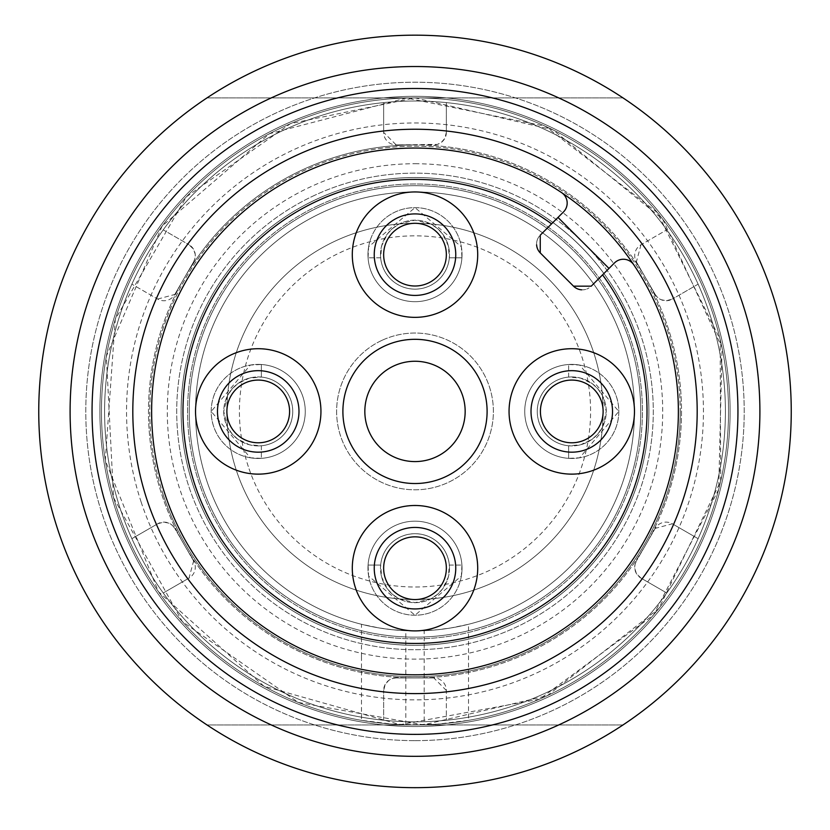 <?xml version="1.0" encoding="UTF-8"?>
<svg xmlns="http://www.w3.org/2000/svg" width="830" height="830" viewBox="0 0 830 830"><rect width="100%" height="100%" fill="white"/><g stroke="black" fill="none" stroke-linecap="round" stroke-linejoin="round"><path stroke-width="0.62" stroke-dasharray="4.15 3.11" d="M449.341 565.064L461.926 565.064L449.341 565.064L448.335 577.047L442.712 588.719L437.555 594.29L430.863 598.824L415 602.684L399.137 598.824L392.445 594.29L387.288 588.719L381.665 577.047L380.659 565.064L368.074 565.064L368.634 576.062L415 615.227L461.366 576.062L461.926 565.064A47.03 47.03 0 0 0 415 521.167A47.03 47.03 0 0 0 368.074 565.064L380.659 565.064A34.487 34.487 0 0 1 449.341 565.064M461.366 576.062A47.03 47.03 0 0 0 415 521.167A47.03 47.03 0 0 0 368.634 576.062A47.03 47.03 0 0 0 461.366 576.062M449.487 568.197A34.487 34.487 0 0 1 397.757 598.067A34.487 34.487 0 0 1 397.757 538.328A34.487 34.487 0 0 1 449.487 568.197M415 599.551A31.353 31.353 0 0 0 442.151 552.521A31.353 31.353 0 0 0 387.849 552.521A31.353 31.353 0 0 0 415 599.551M415 608.95A40.763 40.763 0 0 0 455.763 568.197A40.763 40.763 0 0 0 415 527.434A40.763 40.763 0 0 0 374.237 568.197A40.763 40.763 0 0 0 415 608.95M568.633 377.079L568.633 364.505L568.633 377.079L580.616 378.096L592.298 383.709L597.859 388.876L602.393 395.568L606.253 411.431L602.393 427.284L597.859 433.976L592.298 439.143L580.616 444.766L568.633 445.772L568.633 458.357L579.641 457.797L618.796 411.431L579.641 365.055L568.633 364.505A47.03 47.03 0 0 0 524.736 411.431A47.03 47.03 0 0 0 568.633 458.357L568.633 445.772A34.487 34.487 0 0 1 568.633 377.079M579.641 365.055A47.03 47.03 0 0 0 524.736 411.431A47.03 47.03 0 0 0 579.641 457.797A47.03 47.03 0 0 0 579.641 365.055M571.766 376.934A34.487 34.487 0 0 1 601.636 428.674A34.487 34.487 0 0 1 541.897 428.674A34.487 34.487 0 0 1 571.766 376.934M603.12 411.431A31.353 31.353 0 0 0 556.09 384.269A31.353 31.353 0 0 0 556.09 438.582A31.353 31.353 0 0 0 603.12 411.431M612.53 411.431A40.763 40.763 0 0 0 571.766 370.668A40.763 40.763 0 0 0 531.013 411.431A40.763 40.763 0 0 0 571.766 452.184A40.763 40.763 0 0 0 612.53 411.431M261.367 445.772L261.367 458.357L261.367 445.772L249.384 444.766L237.702 439.143L232.141 433.976L227.607 427.284L223.747 411.431L227.607 395.568L232.141 388.876L237.702 383.709L249.384 378.096L261.367 377.079L261.367 364.505L250.359 365.055L211.204 411.431L250.359 457.797L261.367 458.357A47.03 47.03 0 0 0 305.264 411.431A47.03 47.03 0 0 0 261.367 364.505L261.367 377.079A34.487 34.487 0 0 1 261.367 445.772M250.359 457.797A47.03 47.03 0 0 0 305.264 411.431A47.03 47.03 0 0 0 250.359 365.055A47.03 47.03 0 0 0 250.359 457.797M258.234 445.918A34.487 34.487 0 0 1 228.364 394.177A34.487 34.487 0 0 1 288.103 394.177A34.487 34.487 0 0 1 258.234 445.918M226.881 411.431A31.353 31.353 0 0 0 273.91 438.582A31.353 31.353 0 0 0 273.91 384.269A31.353 31.353 0 0 0 226.881 411.431M217.47 411.431A40.763 40.763 0 0 0 258.234 452.184A40.763 40.763 0 0 0 298.987 411.431A40.763 40.763 0 0 0 258.234 370.668A40.763 40.763 0 0 0 217.47 411.431M380.659 257.798L368.074 257.798L380.659 257.798L381.665 245.815L387.288 234.133L392.445 228.572L399.137 224.027L415 220.168L430.863 224.027L437.555 228.572L442.712 234.133L448.335 245.815L449.341 257.798L461.926 257.798L461.366 246.79L415 207.625L368.634 246.79L368.074 257.798A47.03 47.03 0 0 0 415 301.684A47.03 47.03 0 0 0 461.926 257.798L449.341 257.798A34.487 34.487 0 0 1 380.659 257.798M368.634 246.79A47.03 47.03 0 0 0 415 301.684A47.03 47.03 0 0 0 461.366 246.79A47.03 47.03 0 0 0 368.634 246.79M380.514 254.654A34.487 34.487 0 0 1 432.243 224.795A34.487 34.487 0 0 1 432.243 284.524A34.487 34.487 0 0 1 380.514 254.654M415 223.301A31.353 31.353 0 0 0 387.849 270.331A31.353 31.353 0 0 0 442.151 270.331A31.353 31.353 0 0 0 415 223.301M415 213.901A40.763 40.763 0 0 0 374.237 254.654A40.763 40.763 0 0 0 415 295.418A40.763 40.763 0 0 0 455.763 254.654A40.763 40.763 0 0 0 415 213.901M415 726.53A315.099 315.099 0 0 0 687.883 253.876A315.099 315.099 0 0 0 142.117 253.876A315.099 315.099 0 0 0 415 726.53A315.099 315.099 0 0 0 687.883 253.876A315.099 315.099 0 0 0 142.117 253.876A315.099 315.099 0 0 0 415 726.53M163.24 229.869A310.399 310.399 0 0 1 415 101.021A310.399 310.399 0 0 1 683.816 566.631A310.399 310.399 0 0 1 146.184 566.631A310.399 310.399 0 0 1 415 101.021A310.399 310.399 0 0 1 718.697 475.6A310.399 310.399 0 0 1 289.421 695.291A310.399 310.399 0 0 1 163.24 229.869L189.012 244.746L163.24 229.869A310.399 310.399 0 0 1 383.647 102.609L383.647 132.375L383.647 102.609M193.608 261.886L194.957 258.441L195.216 254.302L193.525 249.208L189.012 244.746A12.543 12.543 0 0 1 193.608 261.886L174.798 294.463L193.608 261.886M157.659 299.059L174.798 294.463A12.543 12.543 0 0 1 157.659 299.059L131.887 284.171L157.659 299.059M157.659 523.792L131.887 538.68L157.659 523.792A12.543 12.543 0 0 1 174.798 528.388L172.495 525.494L169.04 523.201L163.78 522.122L157.659 523.792M193.608 560.966L174.798 528.388L193.608 560.966A12.543 12.543 0 0 1 189.012 578.105L193.608 560.966M163.24 592.983L189.012 578.105L163.24 592.983A310.399 310.399 0 0 0 383.647 720.243L383.647 690.477L383.647 720.243M396.19 677.934L392.538 678.473L388.824 680.33L385.255 684.335L383.647 690.477A12.543 12.543 0 0 1 396.19 677.934L433.81 677.934L396.19 677.934M446.353 690.477L433.81 677.934A12.543 12.543 0 0 1 446.353 690.477L446.353 720.243L446.353 690.477M640.988 578.105L666.76 592.983L640.988 578.105A12.543 12.543 0 0 1 636.392 560.966L635.043 564.41L634.784 568.55L636.475 573.644L640.988 578.105M655.202 528.388L636.392 560.966L655.202 528.388A12.543 12.543 0 0 1 672.341 523.792L655.202 528.388M698.113 538.68L672.341 523.792L698.113 538.68A310.399 310.399 0 0 0 698.113 284.171L672.341 299.059L698.113 284.171M655.202 294.463L657.505 297.358L660.96 299.651L666.22 300.74L672.341 299.059A12.543 12.543 0 0 1 655.202 294.463L636.392 261.886L655.202 294.463M640.988 244.746L636.392 261.886A12.543 12.543 0 0 1 640.988 244.746L666.76 229.869L640.988 244.746M446.353 102.609L446.353 132.375L446.353 102.609A310.399 310.399 0 0 1 666.76 229.869M446.353 132.375A12.543 12.543 0 0 1 433.81 144.918L415 144.918A266.503 266.503 0 0 1 645.802 544.677A266.503 266.503 0 0 1 184.198 544.677A266.503 266.503 0 0 1 415 144.918L396.19 144.918A12.543 12.543 0 0 1 383.647 132.375L396.19 144.918L437.462 144.379L441.176 142.532L444.745 138.517L446.353 132.375M666.76 592.983A310.399 310.399 0 0 1 446.353 720.243M131.887 538.68A310.399 310.399 0 0 1 131.887 284.171M184.198 278.175A266.503 266.503 0 0 1 645.802 278.175A266.503 266.503 0 0 1 415 677.934A266.503 266.503 0 0 1 184.198 278.175M537.363 239.694A12.543 12.543 0 0 1 540.257 235.17L563.508 211.93A12.543 12.543 0 0 0 561.62 192.643A263.369 263.369 0 0 0 156.714 462.922A263.369 263.369 0 0 0 516.011 654.652A263.369 263.369 0 0 0 633.788 264.812A12.543 12.543 0 0 0 614.501 262.923L591.251 286.163A12.543 12.543 0 0 1 586.737 289.058M581.643 289.815A12.543 12.543 0 0 0 586.468 289.151M573.52 286.163L540.257 252.911M537.269 239.953A12.543 12.543 0 0 0 536.616 244.788M415 339.314A72.117 72.117 0 0 0 352.553 447.484A72.117 72.117 0 0 0 477.447 447.484A72.117 72.117 0 0 0 415 339.314M258.234 348.714A62.707 62.707 0 0 0 203.931 442.784A62.707 62.707 0 0 0 312.537 442.784A62.707 62.707 0 0 0 258.234 348.714M415 191.948A62.707 62.707 0 0 0 360.697 286.008A62.707 62.707 0 0 0 469.303 286.008A62.707 62.707 0 0 0 415 191.948A219.473 219.473 0 0 1 634.473 411.431A219.473 219.473 0 0 1 415 630.904A219.473 219.473 0 0 0 605.07 301.684A219.473 219.473 0 0 0 224.93 301.684A219.473 219.473 0 0 0 415 630.904A219.473 219.473 0 0 1 195.527 411.431A219.473 219.473 0 0 1 415 191.948M571.766 348.714A62.707 62.707 0 0 0 517.464 442.784A62.707 62.707 0 0 0 626.069 442.784A62.707 62.707 0 0 0 571.766 348.714M415 505.491A62.707 62.707 0 0 0 360.697 599.551A62.707 62.707 0 0 0 469.303 599.551A62.707 62.707 0 0 0 415 505.491M551.577 223.861A232.016 232.016 0 0 0 188.068 363.104A232.016 232.016 0 0 0 463.316 638.353A232.016 232.016 0 0 0 602.559 274.855M415 88.488A322.943 322.943 0 0 1 694.679 572.897A322.943 322.943 0 0 1 135.321 572.897A322.943 322.943 0 0 1 415 88.488M415 101.021A310.399 310.399 0 0 1 683.816 566.631A310.399 310.399 0 0 1 146.184 566.631A310.399 310.399 0 0 1 415 101.021A310.399 310.399 0 0 1 683.816 566.631A310.399 310.399 0 0 1 146.184 566.631A310.399 310.399 0 0 1 415 101.021M415 163.728A247.693 247.693 0 0 1 629.514 535.277A247.693 247.693 0 0 1 200.487 535.277A247.693 247.693 0 0 1 415 163.728M415 361.257A50.163 50.163 0 0 1 458.44 436.507A50.163 50.163 0 0 1 371.56 436.507A50.163 50.163 0 0 1 415 361.257M507.607 610.403A219.473 219.473 0 0 1 216.018 504.038A219.473 219.473 0 0 1 322.393 212.449A219.473 219.473 0 0 1 613.982 318.813A219.473 219.473 0 0 1 507.607 610.403A219.473 219.473 0 0 0 613.982 318.813A219.473 219.473 0 0 0 322.393 212.449A219.473 219.473 0 0 0 216.018 504.038A219.473 219.473 0 0 0 507.607 610.403M361.475 656.478L361.475 720.357L392.714 724.165L424.182 724.829L424.182 630.707L410.632 630.862L392.6 629.752L379.165 627.957L361.475 624.274L361.475 656.478M405.818 724.829L405.818 630.707L419.368 630.862L437.4 629.752L450.835 627.957L468.525 624.274L468.525 720.357L437.286 724.165L405.818 724.829A313.533 313.533 0 0 0 697.75 275.933A313.533 313.533 0 0 0 164.973 222.243A313.533 313.533 0 0 0 361.475 720.357M468.525 624.274A219.473 219.473 0 0 0 621.836 338.028A219.473 219.473 0 0 0 322.393 212.449A219.473 219.473 0 0 0 288.985 591.116A219.473 219.473 0 0 0 633.622 430.718A219.473 219.473 0 0 0 322.393 212.449A219.473 219.473 0 0 0 424.182 630.707M282.698 127.166A313.533 313.533 0 0 0 234.973 668.129A313.533 313.533 0 0 0 727.319 438.977A313.533 313.533 0 0 0 282.698 127.166A313.533 313.533 0 0 0 234.973 668.129A313.533 313.533 0 0 0 727.319 438.977A313.533 313.533 0 0 0 282.698 127.166A313.533 313.533 0 0 0 234.973 668.129A313.533 313.533 0 0 0 727.319 438.977A313.533 313.533 0 0 0 282.698 127.166A313.533 313.533 0 0 1 704.172 290.251A313.533 313.533 0 0 1 524.882 705.075A313.533 313.533 0 0 1 117.31 509.838A313.533 313.533 0 0 1 282.698 127.166A313.533 313.533 0 0 1 704.172 290.251A313.533 313.533 0 0 1 524.882 705.075A313.533 313.533 0 0 1 117.31 509.838A313.533 313.533 0 0 1 282.698 127.166M468.525 720.357A313.533 313.533 0 0 0 665.027 222.243A313.533 313.533 0 0 0 132.25 275.933A313.533 313.533 0 0 0 424.182 724.829M361.475 624.274A219.473 219.473 0 0 1 322.393 212.449A219.473 219.473 0 0 1 630.24 368.499A219.473 219.473 0 0 1 405.818 630.707M415 740.64A329.209 329.209 0 0 0 700.105 246.821A329.209 329.209 0 0 0 129.895 246.821A329.209 329.209 0 0 0 415 740.64A329.209 329.209 0 0 0 700.105 246.821A329.209 329.209 0 0 0 129.895 246.821A329.209 329.209 0 0 0 415 740.64M648.863 411.431A233.863 233.863 0 0 1 298.063 613.961A233.863 233.863 0 0 1 298.063 208.89A233.863 233.863 0 0 1 648.863 411.431A233.863 233.863 0 0 1 415 645.294A233.863 233.863 0 0 1 181.137 411.431A233.863 233.863 0 0 1 415 177.558A233.863 233.863 0 0 1 648.863 411.431A233.863 233.863 0 0 0 298.063 208.89A233.863 233.863 0 0 0 298.063 613.961A233.863 233.863 0 0 0 648.863 411.431A233.863 233.863 0 0 0 316.323 199.397A233.863 233.863 0 0 0 415 645.294A233.863 233.863 0 0 0 648.863 411.431M622.977 724.964L207.023 724.964A376.239 376.239 0 0 0 622.977 724.964A376.239 376.239 0 0 1 207.023 724.964L622.977 724.964M207.023 97.888A376.239 376.239 0 0 1 622.977 97.888L207.023 97.888L622.977 97.888A376.239 376.239 0 0 0 207.023 97.888M415 756.317A344.886 344.886 0 0 0 713.686 238.978A344.886 344.886 0 0 0 116.314 238.978A344.886 344.886 0 0 0 415 756.317A344.886 344.886 0 0 1 116.314 238.978A344.886 344.886 0 0 1 713.686 238.978A344.886 344.886 0 0 1 415 756.317A344.886 344.886 0 0 0 713.686 238.978A344.886 344.886 0 0 0 116.314 238.978A344.886 344.886 0 0 0 415 756.317M415 787.67A376.239 376.239 0 0 1 89.163 223.301A376.239 376.239 0 0 1 740.837 223.301A376.239 376.239 0 0 1 415 787.67A376.239 376.239 0 0 0 740.837 223.301A376.239 376.239 0 0 0 89.163 223.301A376.239 376.239 0 0 0 415 787.67A376.239 376.239 0 0 1 89.163 223.301A376.239 376.239 0 0 1 740.837 223.301A376.239 376.239 0 0 1 415 787.67M335.621 240.876A188.12 188.12 0 0 0 306.986 565.448A188.12 188.12 0 0 0 602.393 427.958A188.12 188.12 0 0 0 335.621 240.876A188.12 188.12 0 0 0 306.986 565.448A188.12 188.12 0 0 0 602.393 427.958A188.12 188.12 0 0 0 335.621 240.876A188.12 188.12 0 0 1 602.393 427.958A188.12 188.12 0 0 1 306.986 565.448A188.12 188.12 0 0 1 335.621 240.876A188.12 188.12 0 0 0 306.986 565.448A188.12 188.12 0 0 0 602.393 427.958A188.12 188.12 0 0 0 335.621 240.876M381.925 340.362A78.383 78.383 0 0 0 369.993 475.6A78.383 78.383 0 0 0 493.082 418.32A78.383 78.383 0 0 0 381.925 340.362A78.383 78.383 0 0 0 369.993 475.6A78.383 78.383 0 0 0 493.082 418.32A78.383 78.383 0 0 0 381.925 340.362M322.393 212.449A219.473 219.473 0 0 0 288.985 591.116A219.473 219.473 0 0 0 633.622 430.718A219.473 219.473 0 0 0 322.393 212.449A219.473 219.473 0 0 0 288.985 591.116A219.473 219.473 0 0 0 633.622 430.718A219.473 219.473 0 0 0 322.393 212.449A219.473 219.473 0 0 1 633.622 430.718A219.473 219.473 0 0 1 288.985 591.116A219.473 219.473 0 0 1 322.393 212.449M637.077 338.007A233.894 233.894 0 0 1 488.414 633.508A233.894 233.894 0 0 1 192.923 484.845A233.894 233.894 0 0 1 341.587 189.344A233.894 233.894 0 0 1 637.077 338.007A233.894 233.894 0 0 0 316.303 199.366A233.894 233.894 0 0 0 192.923 484.845A233.894 233.894 0 0 1 462.455 182.393A233.894 233.894 0 0 1 589.622 567.046A233.894 233.894 0 0 1 192.923 484.845A233.894 233.894 0 0 1 462.455 182.393A233.894 233.894 0 0 1 589.622 567.046A233.894 233.894 0 0 1 192.923 484.845A233.894 233.894 0 0 0 488.414 633.508A233.894 233.894 0 0 0 637.077 338.007M236.384 470.475A188.12 188.12 0 0 1 453.17 227.223A188.12 188.12 0 0 1 555.446 536.585A188.12 188.12 0 0 1 236.384 470.475A188.12 188.12 0 0 0 555.446 536.585A188.12 188.12 0 0 0 453.17 227.223A188.12 188.12 0 0 0 236.384 470.475M524.736 411.431A47.03 47.03 0 0 0 595.286 452.153A47.03 47.03 0 0 0 595.286 370.699A47.03 47.03 0 0 0 524.736 411.431A47.03 47.03 0 0 1 571.766 364.391A47.03 47.03 0 0 1 618.796 411.431A47.03 47.03 0 0 1 571.766 458.461A47.03 47.03 0 0 1 524.736 411.431M537.28 411.431A34.487 34.487 0 0 0 589.01 441.29A34.487 34.487 0 0 0 589.01 381.561A34.487 34.487 0 0 0 537.28 411.431M305.264 411.431A47.03 47.03 0 0 0 234.714 370.699A47.03 47.03 0 0 0 234.714 452.153A47.03 47.03 0 0 0 305.264 411.431A47.03 47.03 0 0 1 258.234 458.461A47.03 47.03 0 0 1 211.204 411.431A47.03 47.03 0 0 1 258.234 364.391A47.03 47.03 0 0 1 305.264 411.431M292.72 411.431A34.487 34.487 0 0 0 240.991 381.561A34.487 34.487 0 0 0 240.991 441.29A34.487 34.487 0 0 0 292.72 411.431M415 301.684A47.03 47.03 0 0 0 455.732 231.145A47.03 47.03 0 0 0 374.268 231.145A47.03 47.03 0 0 0 415 301.684A47.03 47.03 0 0 1 367.97 254.654A47.03 47.03 0 0 1 415 207.625A47.03 47.03 0 0 1 462.03 254.654A47.03 47.03 0 0 1 415 301.684M415 289.151A34.487 34.487 0 0 0 444.87 237.411A34.487 34.487 0 0 0 385.13 237.411A34.487 34.487 0 0 0 415 289.151M163.157 494.68A265.247 265.247 0 0 1 468.826 151.693A265.247 265.247 0 0 1 613.028 587.899A265.247 265.247 0 0 1 163.157 494.68M319.747 206.763A225.75 225.75 0 0 0 285.385 596.251A225.75 225.75 0 0 0 639.868 431.268A225.75 225.75 0 0 0 319.747 206.763A225.75 225.75 0 0 0 285.385 596.251A225.75 225.75 0 0 0 639.868 431.268A225.75 225.75 0 0 0 319.747 206.763A225.75 225.75 0 0 0 285.385 596.251A225.75 225.75 0 0 0 639.868 431.268A225.75 225.75 0 0 0 319.747 206.763A225.75 225.75 0 0 0 285.385 596.251A225.75 225.75 0 0 0 639.868 431.268A225.75 225.75 0 0 0 319.747 206.763A225.75 225.75 0 0 0 285.385 596.251A225.75 225.75 0 0 0 639.868 431.268A225.75 225.75 0 0 0 319.747 206.763A225.75 225.75 0 0 0 285.385 596.251A225.75 225.75 0 0 0 639.868 431.268A225.75 225.75 0 0 0 319.747 206.763M680.216 411.431A265.216 265.216 0 0 1 282.387 641.113A265.216 265.216 0 0 1 282.387 181.739A265.216 265.216 0 0 1 680.216 411.431M415 521.167A47.03 47.03 0 0 0 374.268 591.707A47.03 47.03 0 0 0 455.732 591.707A47.03 47.03 0 0 0 415 521.167A47.03 47.03 0 0 1 462.03 568.197A47.03 47.03 0 0 1 415 615.227A47.03 47.03 0 0 1 367.97 568.197A47.03 47.03 0 0 1 415 521.167M415 533.7A34.487 34.487 0 0 0 385.13 585.441A34.487 34.487 0 0 0 444.87 585.441A34.487 34.487 0 0 0 415 533.7M248.295 466.533A175.576 175.576 0 0 1 450.628 239.497A175.576 175.576 0 0 1 546.078 528.243A175.576 175.576 0 0 1 248.295 466.533M141.121 501.963A288.456 288.456 0 0 0 630.343 603.337A288.456 288.456 0 0 0 473.525 128.972A288.456 288.456 0 0 0 141.121 501.963M319.031 205.238A227.43 227.43 0 0 0 284.42 597.631A227.43 227.43 0 0 0 641.549 431.413A227.43 227.43 0 0 0 319.031 205.238A227.43 227.43 0 0 0 284.42 597.631A227.43 227.43 0 0 0 641.549 431.413A227.43 227.43 0 0 0 319.031 205.238M314.456 195.392A238.283 238.283 0 0 0 278.185 606.523A238.283 238.283 0 0 0 652.37 432.368A238.283 238.283 0 0 0 314.456 195.392A238.283 238.283 0 0 0 278.185 606.523A238.283 238.283 0 0 0 652.37 432.368A238.283 238.283 0 0 0 314.456 195.392M415 97.857L552.946 129.833L662.765 219.234L722.059 347.843L718.718 489.41L653.438 615.072L539.531 699.202L400.226 724.642L263.94 686.213L158.457 591.728L105.296 460.484L115.297 319.228L186.418 196.772L290.469 123.649L415 97.857M547.302 695.685L658.864 608.494L720.689 481.11L720.181 339.522L657.422 212.594L545.227 126.212L406.472 98.002L269.46 133.713L162.12 226.061L106.365 356.215L113.544 497.627L182.206 621.463L298.354 702.45L423.528 724.849L547.302 695.685"/><path stroke-width="1.25" d="M415 599.551A31.353 31.353 0 0 0 446.353 568.197A31.353 31.353 0 0 0 415 536.844A31.353 31.353 0 0 0 383.647 568.197A31.353 31.353 0 0 0 415 599.551A31.353 31.353 0 0 0 446.353 568.197A31.353 31.353 0 0 0 415 536.844A31.353 31.353 0 0 0 383.647 568.197A31.353 31.353 0 0 0 415 599.551M603.12 411.431A31.353 31.353 0 0 0 571.766 380.078A31.353 31.353 0 0 0 540.413 411.431A31.353 31.353 0 0 0 571.766 442.784A31.353 31.353 0 0 0 603.12 411.431A31.353 31.353 0 0 0 571.766 380.078A31.353 31.353 0 0 0 540.413 411.431A31.353 31.353 0 0 0 571.766 442.784A31.353 31.353 0 0 0 603.12 411.431M226.881 411.431A31.353 31.353 0 0 0 258.234 442.784A31.353 31.353 0 0 0 289.587 411.431A31.353 31.353 0 0 0 258.234 380.078A31.353 31.353 0 0 0 226.881 411.431A31.353 31.353 0 0 0 258.234 442.784A31.353 31.353 0 0 0 289.587 411.431A31.353 31.353 0 0 0 258.234 380.078A31.353 31.353 0 0 0 226.881 411.431M415 223.301A31.353 31.353 0 0 0 387.849 270.331A31.353 31.353 0 0 0 442.151 270.331A31.353 31.353 0 0 0 415 223.301M591.251 286.163L573.52 286.163L540.257 252.911L540.257 235.17L563.508 211.93A12.543 12.543 0 0 0 561.62 192.643A263.369 263.369 0 0 1 633.788 264.812A12.543 12.543 0 0 0 614.501 262.923L591.251 286.163M573.52 286.163A12.543 12.543 0 0 0 581.643 289.815M536.616 244.788A12.543 12.543 0 0 0 540.257 252.911M415 148.051A263.369 263.369 0 0 1 643.084 543.111A263.369 263.369 0 0 1 186.916 543.111A263.369 263.369 0 0 1 415 148.051M415 339.314A72.117 72.117 0 0 0 352.553 447.484A72.117 72.117 0 0 0 477.447 447.484A72.117 72.117 0 0 0 415 339.314M258.234 348.714A62.707 62.707 0 0 0 203.931 442.784A62.707 62.707 0 0 0 312.537 442.784A62.707 62.707 0 0 0 258.234 348.714M415 191.948A62.707 62.707 0 0 0 360.697 286.008A62.707 62.707 0 0 0 469.303 286.008A62.707 62.707 0 0 0 415 191.948M571.766 348.714A62.707 62.707 0 0 0 517.464 442.784A62.707 62.707 0 0 0 626.069 442.784A62.707 62.707 0 0 0 571.766 348.714M415 505.491A62.707 62.707 0 0 0 360.697 599.551A62.707 62.707 0 0 0 469.303 599.551A62.707 62.707 0 0 0 415 505.491M602.559 274.855A232.016 232.016 0 0 1 463.316 638.353A232.016 232.016 0 0 1 188.068 363.104A232.016 232.016 0 0 1 551.577 223.861M415 527.434A40.763 40.763 0 0 1 450.296 588.574A40.763 40.763 0 0 1 379.704 588.574A40.763 40.763 0 0 1 415 527.434M531.013 411.431A40.763 40.763 0 0 1 592.143 376.125A40.763 40.763 0 0 1 592.143 446.727A40.763 40.763 0 0 1 531.013 411.431M415 295.418A40.763 40.763 0 0 1 379.704 234.278A40.763 40.763 0 0 1 450.296 234.278A40.763 40.763 0 0 1 415 295.418M298.987 411.431A40.763 40.763 0 0 1 237.857 446.727A40.763 40.763 0 0 1 237.857 376.125A40.763 40.763 0 0 1 298.987 411.431M415 361.257A50.163 50.163 0 0 1 458.44 436.507A50.163 50.163 0 0 1 371.56 436.507A50.163 50.163 0 0 1 415 361.257M415 88.488A322.943 322.943 0 0 1 694.679 572.897A322.943 322.943 0 0 1 135.321 572.897A322.943 322.943 0 0 1 415 88.488M415 756.317A344.886 344.886 0 0 1 116.314 238.978A344.886 344.886 0 0 1 713.686 238.978A344.886 344.886 0 0 1 415 756.317M415 787.67A376.239 376.239 0 0 0 740.837 223.301A376.239 376.239 0 0 0 89.163 223.301A376.239 376.239 0 0 0 415 787.67M608.992 268.432L557.999 217.439M415 129.241A282.179 282.179 0 0 1 659.373 552.521A282.179 282.179 0 0 1 170.627 552.521A282.179 282.179 0 0 1 415 129.241"/></g></svg>
